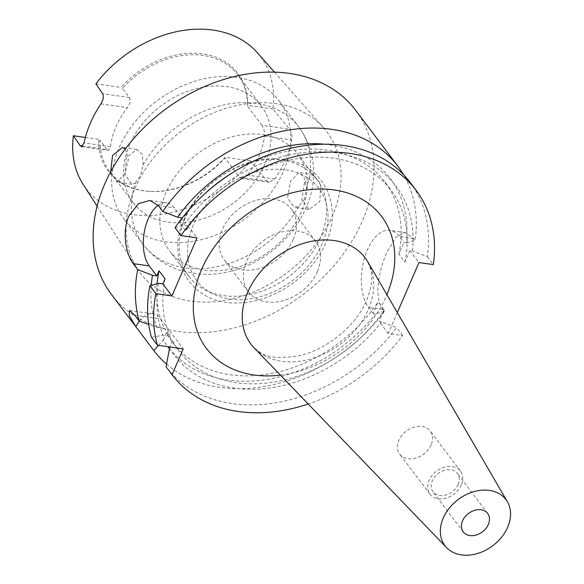 <?xml version="1.0" encoding="UTF-8"?>
<svg xmlns="http://www.w3.org/2000/svg" width="584" height="584" viewBox="0 0 584 584"><rect width="100%" height="100%" fill="white"/><g stroke="black" fill="none" stroke-linecap="round" stroke-linejoin="round"><path stroke-width="0.44" stroke-dasharray="2.92 2.19" d="M431.094 444.884A19.119 14.425 -37.1 0 1 415.947 458.046A19.119 14.425 -37.1 0 1 399.733 454.118A19.119 14.425 -37.1 0 1 398.872 440.307A19.119 14.425 -37.1 0 1 414.027 427.145A19.119 14.425 -37.1 0 1 430.24 431.072A19.119 14.425 -37.1 0 1 431.094 444.884M461.331 484.917A19.119 14.425 -37.1 0 1 446.176 498.079A19.119 14.425 -37.1 0 1 429.963 494.152A19.119 14.425 -37.1 0 1 429.109 480.34A19.119 14.425 -37.1 0 1 444.256 467.178A19.119 14.425 -37.1 0 1 460.477 471.106A19.119 14.425 -37.1 0 1 461.331 484.917M458.111 484.457A15.293 11.541 -37.1 0 1 445.986 494.984A15.293 11.541 -37.1 0 1 433.014 491.845A15.293 11.541 -37.1 0 1 432.328 480.8A15.293 11.541 -37.1 0 1 444.453 470.266A15.293 11.541 -37.1 0 1 457.425 473.412A15.293 11.541 -37.1 0 1 458.111 484.457M158.125 205.291A34.412 18.053 98.1 0 1 166.652 202.816A34.412 18.053 98.1 0 1 174.375 207.853L181.931 217.861M304.425 199.253L298.723 206.334L294.088 207.327L287.54 197.83L290.664 180.857L299.03 172.499L304.103 177.383L306.542 188.26L304.425 199.253M304.447 182.814L301.826 199.896L309.118 209.459L319.835 201.444L320.791 184.157L313.367 174.543L304.447 182.814M135.371 183.128L140.372 175.945L143.197 165.053L142.328 154.41L136.802 149.453L126.319 157.505L125.158 174.762L131.853 184.281L135.371 183.128A97.492 73.577 -37.1 0 0 143.16 244.448L123.443 218.336A97.492 73.577 -37.1 0 1 119.07 147.905A97.492 73.577 -37.1 0 1 196.348 80.796A97.492 73.577 -37.1 0 1 279.035 100.828A97.492 73.577 -37.1 0 1 283.415 171.258A97.492 73.577 -37.1 0 1 206.13 238.367A97.492 73.577 -37.1 0 1 123.443 218.336M125.363 148.854L128.312 159.512L124.961 173.755L116.822 182.142L110.697 171.696M264.983 163.994A80.285 60.597 -37.1 0 1 201.341 219.263A80.285 60.597 -37.1 0 1 133.247 202.772A80.285 60.597 -37.1 0 1 129.641 144.766A80.285 60.597 -37.1 0 1 193.282 89.498A80.285 60.597 -37.1 0 1 261.384 105.996A80.285 60.597 -37.1 0 1 264.983 163.994M301.256 212.021A80.285 60.597 -37.1 0 1 237.615 267.289A80.285 60.597 -37.1 0 1 169.513 250.799A80.285 60.597 -37.1 0 1 165.914 192.793A80.285 60.597 -37.1 0 1 229.556 137.525A80.285 60.597 -37.1 0 1 297.65 154.023A80.285 60.597 -37.1 0 1 301.256 212.021M320.507 237.513A80.285 60.597 -37.1 0 1 256.865 292.781A80.285 60.597 -37.1 0 1 188.763 276.283A80.285 60.597 -37.1 0 1 185.165 218.285A80.285 60.597 -37.1 0 1 248.806 163.016A80.285 60.597 -37.1 0 1 316.9 179.507A80.285 60.597 -37.1 0 1 320.507 237.513M293.219 239.469A42.055 31.74 -37.1 0 1 259.88 268.421A42.055 31.74 -37.1 0 1 224.212 259.778A42.055 31.74 -37.1 0 1 222.322 229.395A42.055 31.74 -37.1 0 1 255.661 200.451A42.055 31.74 -37.1 0 1 291.328 209.087A42.055 31.74 -37.1 0 1 293.219 239.469M317.404 271.494A42.055 31.74 -37.1 0 1 284.072 300.446A42.055 31.74 -37.1 0 1 248.397 291.803A42.055 31.74 -37.1 0 1 246.514 261.42A42.055 31.74 -37.1 0 1 279.846 232.476A42.055 31.74 -37.1 0 1 315.521 241.112A42.055 31.74 -37.1 0 1 317.404 271.494M134.948 188.398A117.019 88.315 -37.1 0 1 224.621 108.792A117.019 88.315 -37.1 0 1 323.74 127.94A117.019 88.315 -37.1 0 1 332.216 216.423A117.019 88.315 -37.1 0 1 236.359 297.847A117.019 88.315 -37.1 0 1 137.291 268.757A117.019 88.315 -37.1 0 1 134.948 188.398M83.125 184.347A109.361 82.534 -37.1 0 0 250.332 160.877L267.129 181.128L269.209 182.303L274.889 178.959A111.661 84.271 142.9 0 0 285.372 159.739A111.661 84.271 142.9 0 0 291.774 139.934C292.372 135.707 291.65 132.13 289.598 129.203L261.968 125.283C263.91 128.239 264.749 131.831 264.501 136.057A80.285 60.597 -37.1 0 1 258.931 155.979A80.285 60.597 -37.1 0 1 247.616 175.083L241.513 178.368L239.498 177.207L224.986 157.987A80.285 60.597 -37.1 0 1 150.081 191.435A80.285 60.597 -37.1 0 1 109.653 171.535A80.285 60.597 -37.1 0 1 99.988 140.226L98.572 139.313A81.169 61.262 -37.1 0 0 149.212 191.384A81.169 61.262 -37.1 0 0 225.19 157.3L224.986 157.987M257.376 52.75A109.361 82.534 -37.1 0 1 272.801 108.953L289.598 129.203M82.797 146.007L106.938 149.438L108.354 150.511L110.456 146.664A80.285 60.597 -37.1 0 1 116.026 126.743A80.285 60.597 -37.1 0 1 127.341 107.638C130.13 103.777 130.823 100.397 129.407 97.513L122.457 88.308A80.285 60.597 -37.1 0 1 237.79 74.759A80.285 60.597 -37.1 0 1 247.455 106.062L247.66 105.375A81.169 61.262 -37.1 0 0 202.75 53.874A81.169 61.262 -37.1 0 0 121.041 87.388L122.457 88.308M106.938 149.438L99.988 140.226M166.52 364.087A152.928 115.42 142.9 0 0 384.425 311.454L382.973 309.535C373.745 298.103 378.41 271.545 386.666 252.748L395.755 237.323L405.325 232.578L413.676 238.579L415.129 240.498A152.928 115.42 142.9 0 0 403.522 174.645M355.619 110.245A152.928 115.42 -37.1 0 1 362.481 220.723A152.928 115.42 -37.1 0 1 241.258 325.996A152.928 115.42 -37.1 0 1 111.551 294.577M151.234 285.357A139.408 105.215 142.9 0 0 156.979 327.288L148.701 324.434M157.111 283.714A133.05 100.412 142.9 0 0 164.235 328.325L156.979 327.288M165.06 278.823A133.05 100.412 142.9 0 0 170.28 336.326L164.235 328.325M158.549 283.313A139.408 105.215 142.9 0 0 163.024 335.296L170.28 336.326M151.453 337.304L163.024 335.296M158.541 345.378L163.279 340.005A139.408 105.215 142.9 0 0 167.863 346.706M384.425 311.454L375.614 313.849L373.147 313.498L378.147 301.95L384.192 309.958L379.191 321.507L381.659 321.857L396.646 327.631A152.928 115.42 142.9 0 1 166.068 366.767M169.243 348.473A139.408 105.215 142.9 0 0 375.614 313.849M410.099 182.383A152.928 115.42 142.9 0 1 427.349 256.683L412.362 250.901L409.895 250.551L404.902 262.099L398.85 254.098L403.851 242.542L406.318 242.893A139.408 105.215 142.9 0 0 324.777 144.248M406.318 242.893L415.129 240.498M163.279 340.005L166.425 332.741A133.05 100.412 142.9 0 0 172.762 342.64A133.05 100.412 142.9 0 0 378.147 301.95M203.166 195.275A133.05 100.412 142.9 0 0 179.726 222.964L181.529 218.796M398.85 254.098A133.05 100.412 142.9 0 0 385.104 182.274A133.05 100.412 142.9 0 0 235.045 171.2M404.902 262.099A133.05 100.412 142.9 0 0 391.149 190.274A133.05 100.412 142.9 0 0 185.77 230.972L179.726 222.964M166.425 332.741L172.47 340.749A133.05 100.412 142.9 0 0 178.813 350.648A133.05 100.412 142.9 0 0 384.192 309.958M412.362 250.901A139.408 105.215 142.9 0 0 332.5 152.431A139.408 105.215 142.9 0 0 183.675 225.256L187.975 225.869L185.77 230.972M172.47 340.749L169.776 346.976M169.331 348.013A139.408 105.215 142.9 0 0 381.659 321.857M175.032 227.68L183.675 225.256M397.317 312.586L388.265 333.515L402.631 335.552A152.928 115.42 -37.1 0 1 308.228 404.011M402.631 335.552L396.646 327.631M427.349 256.683L433.335 264.603M261.968 125.283L247.455 106.062M272.801 108.953L247.66 105.375M95.9 83.819L121.041 87.388M250.332 160.877L225.19 157.3M85.337 137.437L98.572 139.313M187.975 225.869L197.049 237.878M373.147 313.498L368.613 307.491A42.055 22.061 98.1 0 1 364.153 259.084A42.055 22.061 98.1 0 1 389.878 230.381A42.055 22.061 98.1 0 1 399.317 236.542L403.851 242.542M388.265 333.515L379.191 321.507M409.895 250.551L418.969 262.559M139.386 321.171A34.412 18.053 98.1 0 1 152.818 313.82A34.412 18.053 98.1 0 1 160.542 318.864L183.215 348.889M367.803 261.866A71.569 54.013 -37.1 0 1 368.3 309.483A71.569 54.013 -37.1 0 1 314.55 357.817A71.569 54.013 -37.1 0 1 254.055 347.779L261.727 353.327C266.567 357.335 278.042 358.335 296.154 356.335C324.536 351.597 356.247 326.186 366.526 300.439C371.3 288.459 372.811 278.568 371.044 270.764L367.803 261.866M280.393 375.111A109.682 82.775 142.9 0 0 386.499 295.606A109.682 82.775 142.9 0 0 386.893 294.672M158.344 205.575L174.375 207.853M298.723 206.334A97.492 73.577 -37.1 0 1 220.927 265.808A97.492 73.577 -37.1 0 1 143.16 244.448C152.979 257.157 165.652 265.91 181.186 270.699L198.538 274.064C216.197 275.451 233.425 272.217 250.237 264.377C275.904 251.989 294.489 233.184 305.994 207.97C316.856 184.215 317.492 152.081 298.76 126.94A97.492 73.577 -37.1 0 1 306.542 188.26M322.288 243.601A76.54 57.765 -37.1 0 1 229.833 299.001A76.54 57.765 -37.1 0 1 193.26 225.271A76.54 57.765 -37.1 0 1 285.715 169.871A76.54 57.765 -37.1 0 1 322.288 243.601M143.197 165.053A97.492 73.577 -37.1 0 1 220.993 105.58A97.492 73.577 -37.1 0 1 298.76 126.94L279.035 100.828M129.407 97.513L102.616 93.703M110.456 146.664L84.008 142.905M100.893 103.879L127.341 107.638M239.498 177.207L267.129 181.128M274.889 178.959L247.616 175.083M264.501 136.057L291.774 139.934M382.973 309.535L368.613 307.491M413.676 238.579L399.317 236.542M134.765 315.199L160.542 318.864M429.963 494.152L399.733 454.118M463.251 531.878L433.014 491.845M149.905 200.436L166.652 202.816M309.118 209.459L294.088 207.327M131.853 184.281L116.822 182.142M188.763 276.283L169.513 250.799M184.318 219C164.097 261.055 192.873 305.855 238.484 302.862C273.451 302.527 312.097 275.874 325.843 242.74C344.596 203.341 320.915 160.52 279.035 159.045C242.469 155.694 198.991 183.361 184.318 219M248.397 291.803L224.212 259.778M274.509 72.16L323.74 127.94M133.247 202.772L109.653 171.535M385.104 182.274L391.149 190.274M172.762 342.64L178.813 350.648M261.384 105.996L237.79 74.759M97.112 206.145L137.291 268.757M150.081 191.435L149.212 191.384M315.521 241.112L291.328 209.087M316.9 179.507L297.65 154.023M241.513 178.368L269.209 182.303M81.497 146.701L108.354 150.511M136.802 149.453L122.465 147.416M313.367 174.543L299.03 172.499M405.325 232.571L389.878 230.381M129.597 310.52L152.818 313.82M487.655 513.446L457.425 473.412M460.477 471.106L430.24 431.072"/><path stroke-width="0.88" d="M488.341 524.49A15.293 11.541 -37.1 0 1 476.223 535.017A15.293 11.541 -37.1 0 1 463.251 531.878A15.293 11.541 -37.1 0 1 462.564 520.826A15.293 11.541 -37.1 0 1 474.683 510.299A15.293 11.541 -37.1 0 1 487.655 513.446A15.293 11.541 -37.1 0 1 488.341 524.49M443.227 518.081A38.23 28.857 -37.1 0 1 475.128 491.326A38.23 28.857 -37.1 0 1 507.408 501.795A38.23 28.857 -37.1 0 1 507.679 527.235A38.23 28.857 -37.1 0 1 478.96 553.055A38.23 28.857 -37.1 0 1 446.643 547.69A38.23 28.857 -37.1 0 1 443.227 518.081M148.701 324.434L139.233 321.12A152.928 115.42 142.9 0 1 137.693 269.553L152.504 275.305L156.811 275.918L149.248 265.91A34.412 18.053 98.1 0 1 148.205 218.869A34.412 18.053 98.1 0 1 158.125 205.291M137.693 269.553L133.225 263.632C125.852 254.339 121.866 231.425 128.874 216.124L138.262 203.787L149.905 200.436L158.344 205.575L162.819 211.503A152.928 115.42 142.9 0 1 397.886 166.199L355.619 110.245A152.928 115.42 -37.1 0 0 225.906 78.825A152.928 115.42 -37.1 0 0 104.689 184.099A152.928 115.42 -37.1 0 0 111.551 294.577L135.824 326.719L129.217 315.513L129.597 310.52L134.765 315.199L139.233 321.12M110.697 171.696L112.537 155.548L122.465 147.416L125.363 148.854M274.509 72.16L257.376 52.75A109.361 82.534 -37.1 0 0 95.9 83.819L102.616 93.703C103.915 96.513 103.346 99.908 100.893 103.879A110.704 83.549 142.9 0 0 90.396 123.1A110.704 83.549 142.9 0 0 84.008 142.905L81.497 146.694L80.147 145.628L82.797 146.007M403.522 174.645A152.928 115.42 142.9 0 0 397.886 166.199M152.504 275.305A139.408 105.215 142.9 0 0 151.234 285.357M156.811 275.918L159.016 270.815A133.05 100.412 142.9 0 0 157.111 283.714M159.016 270.815L165.06 278.823L162.856 283.919L158.549 283.313L149.913 285.729A152.928 115.42 142.9 0 0 151.453 337.304L157.439 345.224A152.928 115.42 -37.1 0 1 155.899 293.657L149.913 285.729M135.824 326.719L153.847 350.582A152.928 115.42 142.9 0 0 166.52 364.087M153.847 350.582L158.541 345.378M167.863 346.706A139.408 105.215 142.9 0 0 169.243 348.473M324.777 144.248A139.408 105.215 142.9 0 0 177.624 217.255L162.819 211.503M181.529 218.796L181.931 217.861L177.624 217.255M235.045 171.2A133.05 100.412 142.9 0 0 203.166 195.275M169.776 346.976L166.068 366.767L172.054 374.687L183.215 348.889L157.439 345.224M416.085 190.304L410.099 182.383A152.928 115.42 142.9 0 0 175.032 227.68L181.018 235.6A152.928 115.42 -37.1 0 1 416.085 190.304A152.928 115.42 -37.1 0 1 433.335 264.603L418.969 262.559L397.317 312.586M308.228 404.011A152.928 115.42 -37.1 0 1 172.054 374.687M181.018 235.6L197.049 237.878L171.93 295.935L162.856 283.919M155.899 293.657L171.93 295.935M97.112 206.145L83.125 184.347A109.361 82.534 -37.1 0 1 73.431 135.743L80.147 145.628M73.431 135.743L85.337 137.437M135.853 326.763A34.412 18.053 98.1 0 1 139.386 321.171M446.643 547.69L254.055 347.772A71.569 54.013 -37.1 0 1 254.055 347.772A71.569 54.013 -37.1 0 1 247.66 292.343A71.569 54.013 -37.1 0 1 307.366 242.265A71.569 54.013 -37.1 0 1 367.803 261.866L507.408 501.795M386.893 294.672A109.682 82.775 142.9 0 0 333.625 189.888A109.682 82.775 142.9 0 0 201.604 269.341A109.682 82.775 142.9 0 0 280.393 375.111M133.225 263.632L149.248 265.91"/></g></svg>
